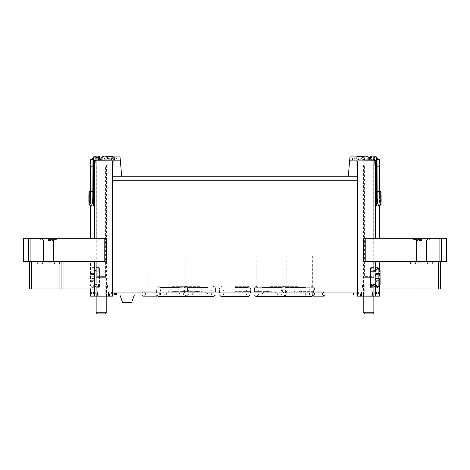 <?xml version="1.0" encoding="UTF-8"?>
<svg xmlns="http://www.w3.org/2000/svg" width="470" height="470" viewBox="0 0 470 470"><rect width="100%" height="100%" fill="white"/><g stroke="black" fill="none" stroke-linecap="round" stroke-linejoin="round"><path stroke-width="0.35" stroke-dasharray="2.35 1.76" d="M369.502 157.544L374.661 157.274L374.661 158.014L368.38 157.544L371.165 157.338L369.502 157.544L369.502 160.141L374.661 160.141L369.502 160.141M350.056 156.116L349.645 160.828L373.897 160.775L375.395 160.405L377.011 158.795L376.47 158.795L376.47 156.892L374.678 156.757C367.123 157.468 356.36 156.163 356.748 156.116C356.36 156.163 367.099 157.468 374.678 156.757L374.678 164.97L376.47 164.97L356.748 164.97L374.678 164.97L374.678 156.757M363.087 158.014L358.827 159.107L354.809 159.354L352.529 158.478L356.172 157.691L356.172 160.141L352.524 160.141L363.087 160.141L363.087 158.014L363.087 160.141L364.597 160.141L364.597 157.691L364.597 159.43L363.087 159.43M364.597 157.691L362.529 157.691L362.529 160.141L364.597 160.141L364.597 159.43M356.172 157.996L354.033 158.478L357.729 158.837L362.529 157.691M371.089 159.183L371.089 160.141L369.167 160.141L369.167 158.983L370.278 158.696C368.744 159.06 369.015 159.224 371.089 159.183L374.661 158.502L374.661 159.5L373.873 159.5L373.873 158.707L371.658 159.336L368.38 158.983L370.278 158.502L370.278 160.141L368.38 160.141L368.38 157.544M100.774 158.437L101.338 158.437L101.338 158.983L102.384 158.983L101.338 159.189L101.338 159.583L99.769 159.189L100.556 158.672L96.109 159.213L100.774 158.437L100.774 160.141L102.384 160.141L96.109 160.141L100.774 160.141M95.322 156.757L95.322 164.97L93.53 164.97L113.252 164.97L95.322 164.97L95.322 156.757C102.877 157.468 113.64 156.163 113.252 156.116C113.64 156.163 102.901 157.468 95.322 156.757L93.53 156.892L93.53 158.795L92.99 158.795L94.605 160.405L96.103 160.775L96.103 238.22L106.408 238.22L96.103 238.22M349.645 160.828L348.294 176.238L121.707 176.238L119.944 156.116M120.355 160.828L96.103 160.775M97.225 157.544L102.384 157.274L102.384 158.014L96.109 157.544L98.894 157.338L97.225 157.544L97.225 160.141M113.37 157.591L114.457 157.591L114.457 158.478L116.472 158.478L116.472 158.848L114.457 158.848L114.457 159.583L112.947 159.583L112.947 158.848L111.443 158.848L111.443 158.478L112.947 158.478L112.947 157.961L104.399 158.889L104.399 158.478L113.37 157.591L113.37 160.141L116.472 160.141L104.399 160.141L113.37 160.141M381.299 197.676L381.299 201.571L381.299 195.179L381.299 199.069L381.299 195.179L381.299 197.676L378.885 197.676L378.885 195.179L378.885 201.571L378.885 197.676L381.299 197.676M381.299 201.342L381.299 200.949L381.299 201.571L381.299 200.949L381.299 201.342L378.885 201.571L378.885 200.649L378.885 201.571L378.885 200.949L378.885 201.342L381.299 201.342M381.299 195.408L381.299 195.796L381.299 195.179L381.299 195.796L381.299 195.408L378.885 195.408L378.885 195.796L378.885 195.179L378.885 195.796L378.885 195.408L381.299 195.408M381.047 204.497L381.047 192.254L381.047 204.497L381.047 192.254L381.047 204.497L380.248 205.22L380.248 191.531L380.248 205.22L380.248 191.531L381.047 192.254M375.395 238.22L363.592 238.22L375.395 238.22L375.395 160.405M379.613 164.97L376.47 164.97L379.69 164.97L379.349 203.592L378.703 205.819L377.704 203.604L377.181 198.175L377.011 158.795M378.703 205.819L376.47 205.819L376.47 158.795L376.47 205.819L376.47 166.157L376.47 205.819L378.703 205.819L379.349 203.598L379.525 191.531M368.821 164.97L374.055 164.97L368.821 164.97M90.387 164.97L93.53 164.97L90.311 164.97L90.481 198.175L90.651 203.592L91.298 205.819L90.651 203.598L90.475 191.531M91.298 205.819L93.53 205.819L93.53 158.795L93.53 205.819L93.53 198.175L93.53 205.819L91.298 205.819L92.296 203.604L92.819 198.175L92.99 158.795M380.089 276.736L380.089 281.918L380.089 273.405L380.089 276.736L375.665 276.736L375.665 273.405L375.665 278.593L375.665 276.736L380.089 276.736M380.089 281.624L380.089 281.095L380.089 281.624L375.665 281.918L375.665 280.696L375.665 281.918L375.665 281.095L375.665 281.624L380.089 281.624M380.089 273.704L380.089 274.227L380.089 273.704L375.665 273.704L375.665 273.405L375.665 274.227L375.665 273.704L380.089 273.704M380.089 284.861L380.089 270.462M112.448 160.875L112.448 296.176L94.605 296.176L94.605 284.156L92.22 287.716L91.016 284.802L90.687 277.658L91.016 270.52L92.22 267.606L94.605 271.166L96.103 270.127L99.569 269.886L99.569 285.437L96.103 285.196L94.47 284.103L99.569 284.103L99.569 287.722L99.569 269.886M99.569 271.225L94.47 271.225L94.605 261.561L90.581 261.561L90.311 288.933L94.241 288.933M94.605 296.176L90.311 296.176M90.581 261.561L94.605 261.561M23.5 261.561L106.408 261.561L96.103 261.561L106.408 261.561L106.408 238.22L23.5 238.22M378.755 286.136L378.755 269.187M379.69 296.176L357.553 296.176L357.553 178.142L357.553 292.957L112.448 292.957L112.448 178.142L112.448 292.957M375.759 261.561L440.666 261.561L438.686 261.561L438.686 288.933L375.759 288.933L375.759 261.561L406.973 261.561L406.973 288.933M379.419 288.933L375.759 288.933M379.419 269.739L379.419 285.584M446.5 261.561L363.592 261.561L375.395 261.561L363.592 261.561L363.592 238.22L363.592 261.561L363.592 238.22L446.5 238.22M406.973 261.561L438.686 261.561M357.553 160.875L357.553 292.957M121.707 176.238L112.448 176.238L112.448 178.142L112.448 176.238L121.707 176.238L112.448 176.238M376.47 198.375L376.47 191.936L376.47 198.375M370.413 156.945L370.413 156.645A19.035 19.035 0 0 1 373.65 157.197L373.65 157.139A19.094 19.094 0 0 1 376.47 158.114L376.47 158.795M357.553 176.238L348.294 176.238L357.553 176.238L357.553 178.142L357.553 176.238L348.294 176.238M318.513 292.957L322.138 292.957L318.513 292.957M151.487 292.957L147.862 292.957L151.487 292.957M235 292.957L250.88 292.957L235 292.957M269.856 292.957L285.737 292.957L269.856 292.957M200.108 292.957L207.252 292.957C202.488 290.66 197.723 290.66 192.959 292.957L200.108 292.957M299.272 292.957L315.153 292.957L299.272 292.957M172.132 292.957L156.251 292.957L172.132 292.957M172.132 255.927L185.215 255.927L172.132 255.927M172.132 287.722L187.43 287.722L172.132 287.722M172.132 291.347L187.43 291.347L172.132 291.347M299.272 255.927L312.356 255.927L299.272 255.927M299.272 287.722L314.571 287.722L299.272 287.722M299.272 291.347L314.571 291.347L299.272 291.347M200.108 255.927L187.025 255.927L200.108 255.927M200.108 287.722L184.81 287.722L200.108 287.722M200.108 291.347L184.81 291.347L200.108 291.347M269.856 255.927L256.773 255.927L269.856 255.927M269.856 287.722L254.558 287.722L269.856 287.722M269.856 291.347L254.558 291.347L269.856 291.347M235 255.927L248.078 255.927L235 255.927M235 287.722L250.293 287.722L235 287.722M235 291.347L250.293 291.347L235 291.347M151.487 265.991L147.862 265.991L151.487 265.991M318.513 265.991L322.138 265.991L318.513 265.991M368.821 296.176L374.055 296.176L368.821 296.176M101.179 296.176L95.945 296.176L101.179 296.176M101.179 164.97L95.945 164.97L101.179 164.97M93.53 198.375L93.53 191.936L93.53 198.375M93.53 158.795L93.53 158.114A19.094 19.094 0 0 1 96.35 157.139L96.35 157.139M48.451 238.22L56.506 238.22L48.451 238.22M420.145 261.561L423.217 261.561L420.145 261.561M421.549 238.22L413.494 238.22L421.549 238.22M29.334 261.561L29.334 288.933L90.581 288.933M440.666 288.933L438.686 288.933M408.947 261.561L408.947 288.933L408.947 261.561M99.569 285.437L99.569 284.103M99.569 277.664L99.569 268.605L99.569 277.664M375.894 284.603L370.43 284.603L370.43 287.722L370.43 267.6L370.43 285.437M370.43 284.603L370.43 284.103M370.43 269.886L370.43 271.225M89.911 277.664L89.911 270.462L89.911 277.664M89.911 278.593L89.911 273.405L89.911 278.593L94.335 278.593L94.335 281.918L94.335 276.736L94.335 278.593L89.911 278.593M89.911 281.624L89.911 281.095L89.911 281.624L94.335 281.918L94.335 281.095L94.335 281.624L89.911 281.624M89.911 273.704L89.911 274.227L89.911 273.704L94.335 273.704L94.335 273.405L94.335 274.633L94.335 273.405L94.335 274.227L94.335 273.704L89.911 273.704M91.086 277.664L91.086 269.198L91.086 277.664M94.335 276.736L94.335 274.633L94.335 276.736L89.911 276.736L94.335 276.736M378.914 286.124L378.914 269.198M375.665 278.593L375.665 280.696L375.665 278.593L380.089 278.593L375.665 278.593M90.481 198.175L93.53 198.175L90.481 198.175M377.181 198.175L379.519 198.175L377.181 198.175M88.953 192.254L88.953 204.497L88.701 194.65L88.701 202.1L88.953 192.254L88.953 204.497L88.953 192.254L89.752 191.531L89.752 205.22L89.752 191.531L89.752 205.22L93.131 205.22L93.131 191.531L93.131 205.22L93.131 191.531L93.131 205.22L93.53 204.814L93.131 205.22L91.809 205.22M88.701 199.069L88.701 195.179L88.701 201.571L88.701 197.676L88.701 199.069L91.115 199.069L91.115 201.571L91.115 195.179L91.115 199.069L88.701 199.069M88.701 201.342L88.701 200.949L88.701 201.571L88.701 200.949L88.701 201.342L91.115 201.342L91.115 200.949L91.115 201.571L91.115 200.949L91.115 201.342L88.701 201.342M88.701 195.408L88.701 195.796L88.701 195.179L88.701 195.796L88.701 195.408L91.115 195.179L91.115 196.102L91.115 195.179L91.115 195.796L91.115 195.408L88.701 195.408M91.115 197.676L91.115 196.102L91.115 197.676L88.701 197.676L91.115 197.676M378.885 199.069L378.885 200.649L378.885 199.069L381.299 199.069L378.885 199.069M37.183 261.561L37.183 263.976L59.725 263.976L37.183 263.976L59.725 263.976L59.725 261.561M48.451 263.976L54.491 263.976L48.451 263.976M48.451 239.43L56.506 239.43L48.451 239.43M48.451 240.517L53.404 240.517L48.451 240.517M48.451 261.684L53.404 261.684L48.451 261.684M48.451 262.771L54.491 262.771L48.451 262.771M410.275 261.561L410.275 263.976L432.817 263.976L410.275 263.976L432.817 263.976L432.817 261.561M421.549 263.976L415.509 263.976L421.549 263.976M421.549 239.43L413.494 239.43L421.549 239.43M421.549 240.517L416.596 240.517L421.549 240.517M421.549 261.684L416.596 261.684L421.549 261.684M421.549 262.771L415.509 262.771L421.549 262.771M98.524 157.25L98.524 160.141M98.894 157.338L98.894 160.141M102.384 157.274L102.384 158.014M101.602 158.014L101.602 157.691M101.338 158.437L101.338 158.983M101.338 159.189L101.338 159.583M100.556 159.583L100.556 159.189M100.556 158.983L100.556 158.672M104.399 158.478L104.399 158.889M114.457 157.591L114.457 158.478M116.472 158.478L116.472 158.848M114.457 158.848L114.457 159.583M112.947 159.583L112.947 158.848M111.443 158.848L111.443 158.478M112.947 158.478L112.947 157.961M356.172 157.691L356.172 160.141L354.033 160.141L362.529 160.141M368.38 157.691L368.38 160.141L373.873 160.141L373.873 157.544M370.795 157.25L370.795 160.141M371.165 157.338L371.165 160.141M373.873 157.274L373.873 158.014M374.661 157.274L374.661 160.141L373.873 160.141L373.873 157.691M374.661 158.014L374.661 158.502M373.873 158.707L373.873 159.5M370.278 158.502L370.278 160.141L369.167 160.141M373.579 158.502L373.579 160.141L374.661 160.141L374.661 159.5M371.089 160.141L373.579 160.141M373.65 157.139L373.65 157.197A19.035 19.035 0 0 0 372.258 156.886M377.016 159.735L379.431 159.735M365.39 156.886A19.035 19.035 0 0 0 363.991 157.197A19.035 19.035 0 0 1 367.235 156.645L367.235 159.735L358.211 159.735L367.235 159.735L367.235 156.945M363.991 157.197L363.991 159.735L370.413 159.735L363.991 159.735L363.991 157.197M377.04 164.97L379.889 164.97M374.255 164.97L363.386 164.97L374.255 164.97L373.251 165.975L373.251 276.618L364.397 276.618L373.251 276.618L373.856 277.664L363.792 277.664L373.856 277.664L373.856 296.176M363.792 312.773L373.856 312.773M364.902 313.884L372.745 313.884M373.65 159.735L370.413 159.735L373.65 159.735L373.65 157.197L373.65 159.735M367.235 156.645L367.235 159.735L367.235 156.645M370.413 156.645L370.413 159.735L370.413 156.645M102.766 156.945L102.766 156.645A19.035 19.035 0 0 1 106.008 157.197L106.008 157.197A19.035 19.035 0 0 0 104.61 156.886M97.742 156.886A19.035 19.035 0 0 0 96.35 157.197A19.035 19.035 0 0 1 99.587 156.645L99.587 159.735L111.79 159.735L92.984 159.735M90.569 159.735L99.587 159.735L99.587 156.945M90.111 164.97L92.96 164.97M106.008 157.139A19.094 19.094 0 0 1 111.79 159.735L112.248 164.97M106.614 164.97L95.745 164.97L106.614 164.97L105.603 165.975L105.603 276.618L96.75 276.618L105.603 276.618L106.208 277.664L96.144 277.664L106.208 277.664L106.208 296.176M96.144 312.773L106.208 312.773M97.255 313.884L105.098 313.884M106.008 159.735L102.766 159.735L106.008 159.735L106.008 157.197L106.008 159.735M96.35 159.735L99.587 159.735L96.35 159.735L96.35 157.197L96.35 159.735M99.587 156.645L99.587 159.735L99.587 156.645M102.766 156.645L102.766 159.735L102.766 156.645M358.822 292.957L116.472 292.957L116.472 294.966L360.772 294.966L358.822 294.966L358.822 292.957L356.748 292.957L356.748 294.966L358.822 294.966M359.103 292.957L359.103 294.966L356.748 294.966L356.748 292.957L360.273 292.957L116.472 292.957M297.868 292.957L282.37 292.957L297.868 292.957M269.892 292.957L277.041 292.957C272.277 290.66 267.512 290.66 262.748 292.957L269.892 292.957M150.241 292.957L158.19 292.957L150.241 292.957M318.554 292.957L311.71 292.957L318.554 292.957M269.892 295.019L281.518 295.019L269.892 295.019M277.852 294.966L277.041 292.957L262.748 292.957L261.937 294.966L277.852 294.966L261.937 294.966M200.108 295.019L188.482 295.019L200.108 295.019M208.063 294.966L207.252 292.957L192.959 292.957L192.148 294.966L208.063 294.966L192.148 294.966M305.012 292.957L290.719 292.957C295.483 290.66 300.248 290.66 305.012 292.957L305.823 294.966L289.908 294.966L290.719 292.957L305.012 292.957M297.868 295.019L286.242 295.019L297.868 295.019M179.282 292.957L164.988 292.957C169.752 290.66 174.517 290.66 179.282 292.957L180.092 294.966L164.177 294.966L164.988 292.957L179.282 292.957M172.132 295.019L183.758 295.019L172.132 295.019M360.273 292.957L360.273 294.966L357.553 294.966M360.772 292.957L360.772 294.966L360.772 292.957M108.576 296.053L91.415 296.053L111.402 296.053L108.505 296.053L108.576 291.829L91.415 291.829L95.768 291.829L95.768 296.053M109.727 292.957L109.727 294.966L113.252 294.966L111.179 294.966L111.179 292.957M110.897 292.957L110.897 294.966M108.576 291.829L95.768 291.829M112.448 294.966L109.228 294.966L109.228 292.957L109.228 294.966L111.179 294.966M106.719 296.053L93.207 296.053L106.719 296.053L106.719 291.829L109.146 291.829L93.207 291.829L106.719 291.829M102.948 291.829L107.977 291.829L102.948 291.829M97.572 296.053L109.569 296.053L97.572 296.053L97.572 293.92L96.327 293.92L109.569 293.92L97.572 293.92M113.252 292.957L113.252 294.966L113.252 292.957M113.088 292.957L113.088 294.966L109.727 294.966M355.138 292.957L355.138 294.966M113.088 294.966L116.472 294.966M269.892 294.966L285.302 294.966L269.892 294.966M200.108 294.966L184.698 294.966L200.108 294.966M235 294.966L250.41 294.966L235 294.966M318.554 294.966L311.71 294.966L318.554 294.966M150.241 294.966L158.19 294.966L150.241 294.966M127.135 294.966L119.891 294.966L127.135 294.966M359.103 294.966L360.273 294.966M172.132 294.966L187.542 294.966L172.132 294.966M297.868 294.966L282.458 294.966L297.868 294.966M374.12 296.053L358.598 296.053L378.585 296.053L374.055 296.053L374.12 291.829L358.598 291.829L361.354 291.829L361.354 296.053M374.12 291.829L361.354 291.829M363.281 296.053L376.793 296.053L363.281 296.053L363.281 291.829L360.854 291.829L376.793 291.829L363.281 291.829M367.052 291.829L372.081 291.829L367.052 291.829M372.428 296.053L360.431 296.053L372.428 296.053L372.428 293.92L373.673 293.92L360.431 293.92L372.428 293.92M102.948 293.92L105.768 293.92L102.948 293.92M367.052 293.92L364.232 293.92L367.052 293.92M102.948 285.108L107.389 285.108L102.948 285.108M367.052 285.108L371.494 285.108L367.052 285.108M122.676 302.615L131.6 302.615M154.865 292.957L145.612 292.957L154.865 292.957L154.865 294.966L145.612 294.966L154.865 294.966M322.579 292.957L314.53 292.957L322.579 292.957L322.579 294.966L314.53 294.966L322.579 294.966M235 295.019L246.621 295.019L235 295.019M235 286.318L248.883 286.318L235 286.318M269.892 286.318L283.78 286.318L269.892 286.318M200.108 286.318L186.22 286.318L200.108 286.318M172.132 286.318L186.02 286.318L172.132 286.318M297.868 286.318L283.98 286.318L297.868 286.318M180.092 294.966L164.177 294.966M305.823 294.966L289.908 294.966M94.605 160.405L94.605 238.22M96.103 261.561L96.103 270.127M96.103 285.196L96.103 296.176M375.395 261.561L375.395 296.176M373.897 261.561L373.897 296.176M373.897 160.775L373.897 238.22M357.553 180.263L112.448 180.263M30.115 261.561L30.115 238.22M28.623 261.561L28.623 238.22M104.781 261.561L104.781 238.22M365.219 261.561L365.219 238.22M441.377 261.561L441.377 238.22M439.885 261.561L439.885 238.22M31.314 261.561L31.314 288.933M59.073 261.561L59.073 263.976M410.927 261.561L410.927 288.933M94.106 284.603L99.569 284.603M94.106 270.726L99.569 270.726M375.894 270.726L370.43 270.726M94.335 280.696L89.911 280.696L94.335 280.696M94.335 274.633L89.911 274.633L94.335 274.633M375.665 274.633L380.089 274.633L375.665 274.633M375.665 280.696L380.089 280.696L375.665 280.696M92.954 166.157L90.446 166.157M377.046 166.157L379.554 166.157M376.87 198.375L376.87 191.531L376.87 198.375M91.115 200.649L88.701 200.649L91.115 200.649M91.115 196.102L88.701 196.102L91.115 196.102M378.885 196.102L381.299 196.102L378.885 196.102M378.885 200.649L381.299 200.649L378.885 200.649M358.827 159.107L358.827 160.141M357.729 158.837L357.729 160.141M371.658 159.336L371.658 160.141M373.251 165.975L364.397 165.975L373.251 165.975M105.603 165.975L96.75 165.975L105.603 165.975M269.892 287.928L285.39 287.928L269.892 287.928M200.108 287.928L184.61 287.928L200.108 287.928M261.943 287.522L282.212 287.522L261.943 287.522M208.057 287.522L187.788 287.522L208.057 287.522M172.132 287.928L187.63 287.928L172.132 287.928M297.868 287.928L282.37 287.928L297.868 287.928M305.817 287.522L285.549 287.522L305.817 287.522M180.086 287.522L159.818 287.522L180.086 287.522M110.027 291.829L110.027 296.053M93.589 291.829L93.589 296.053M95.88 291.829L95.88 296.053M95.157 291.829L95.157 296.053M109.904 291.829L109.904 296.053M108.646 291.829L108.646 296.053M108.206 291.829L108.206 296.053M106.103 291.829L106.103 296.053M97.566 291.829L97.566 296.053M96.808 291.829L96.808 293.92M94.646 291.829L94.646 296.053M314.083 292.957L314.083 294.966M312.685 292.957L312.685 294.966M166.345 292.957L166.345 294.966M162.955 292.957L162.955 294.966M374.843 291.829L374.843 296.053M360.096 291.829L360.096 296.053M361.424 291.829L361.424 296.053M359.973 291.829L359.973 296.053M376.411 291.829L376.411 296.053M374.232 291.829L374.232 296.053M361.794 291.829L361.794 296.053M363.897 291.829L363.897 296.053M372.434 291.829L372.434 296.053M373.192 291.829L373.192 293.92M375.354 291.829L375.354 296.053M108.429 293.92L108.429 296.053M107.195 293.92L107.195 296.053M106.431 293.92L106.431 296.053M98.218 293.92L98.218 296.053M361.571 293.92L361.571 296.053M362.805 293.92L362.805 296.053M363.569 293.92L363.569 296.053M371.782 293.92L371.782 296.053M235 287.928L250.492 287.928L235 287.928M235 287.522L247.32 287.522L235 287.522M377.152 191.531L376.47 191.936L376.87 191.531L379.69 191.531L379.69 205.22M92.849 191.531L90.311 191.531L90.311 205.22M159.054 255.927L159.054 287.722M185.215 255.927L185.215 287.722M156.839 287.722L156.839 291.347L156.251 292.957M187.43 287.722L187.43 291.347L188.012 292.957M286.195 255.927L286.195 287.722M312.356 255.927L312.356 287.722M283.98 287.722L283.98 291.347L283.392 292.957M314.571 287.722L314.571 291.347L315.153 292.957M187.025 255.927L187.025 287.722M213.186 255.927L213.186 287.722M184.81 287.722L184.81 291.347L184.228 292.957M215.401 287.722L215.401 291.347L215.983 292.957M256.773 255.927L256.773 287.722M282.934 255.927L282.934 287.722M254.558 287.722L254.558 291.347L253.976 292.957M285.149 287.722L285.149 291.347L285.737 292.957M221.922 255.927L221.922 287.722M248.078 255.927L248.078 287.722M219.707 287.722L219.707 291.347L219.12 292.957M250.293 287.722L250.293 291.347L250.88 292.957M147.862 265.991L147.862 292.957M155.112 265.991L155.112 292.957M314.888 265.991L314.888 292.957M322.138 265.991L322.138 292.957M356.748 156.116L356.748 164.97M113.252 156.116L113.252 164.97M92.22 287.722L99.569 287.722M92.22 267.6L99.569 267.6M377.78 267.6L370.43 267.6M377.78 287.722L370.43 287.722M89.911 284.861L91.086 286.124L99.569 286.718M89.911 270.462L91.086 269.198L99.569 268.605M94.335 281.918L89.911 281.918L94.335 281.918M94.335 281.095L89.911 281.095M94.335 273.405L89.911 273.405L94.335 273.405M94.335 274.227L89.911 274.227M376.511 269.034L370.43 268.605M376.511 286.295L370.43 286.718M375.665 273.405L380.089 273.405L375.665 273.405M375.665 274.227L380.089 274.227M375.665 281.918L380.089 281.918L375.665 281.918M375.665 281.095L380.089 281.095M88.953 204.497L89.752 205.22M93.131 191.531L93.53 191.936L93.131 191.531M378.191 205.22L376.87 205.22L376.47 204.814L376.87 205.22L380.248 205.22M91.115 201.571L88.701 201.571L91.115 201.571M91.115 200.949L88.701 200.949L91.115 200.949M91.115 195.179L88.701 195.179L91.115 195.179M91.115 195.796L88.701 195.796L91.115 195.796M378.885 195.179L381.299 195.179L378.885 195.179M378.885 195.796L381.299 195.796L378.885 195.796M378.885 201.571L381.299 201.571L378.885 201.571M378.885 200.949L381.299 200.949L378.885 200.949M40.402 238.22L40.402 239.43L40.402 238.22M56.506 238.22L56.506 239.43L56.506 238.22M53.404 240.517L54.491 239.43L53.404 240.517L53.404 261.684L54.491 262.771L54.491 263.976L54.491 262.771L53.404 261.684L53.404 240.517M43.504 240.517L42.418 239.43L43.504 240.517L43.504 261.684L42.418 262.771L42.418 263.976L42.418 262.771L43.504 261.684L43.504 240.517M413.494 238.22L413.494 239.43L413.494 238.22M429.598 238.22L429.598 239.43L429.598 238.22M426.496 240.517L427.582 239.43L426.496 240.517L426.496 261.684L427.582 262.771L427.582 263.976L427.582 262.771L426.496 261.684L426.496 240.517M416.596 240.517L415.509 239.43L416.596 240.517L416.596 261.684L415.509 262.771L415.509 263.976L415.509 262.771L416.596 261.684L416.596 240.517M95.945 164.97L95.945 296.176M106.408 164.97L106.408 238.22M106.408 261.561L106.408 296.176M363.592 164.97L363.592 296.176M374.055 164.97L374.055 296.176M352.524 158.478L352.524 160.141M354.033 158.478L354.033 160.141M368.38 158.983L368.38 160.141M363.991 157.139A19.094 19.094 0 0 0 358.211 159.735L357.752 164.97M363.792 296.176L363.792 277.664L364.397 276.618L364.397 165.975L363.386 164.97M96.144 296.176L96.144 277.664L96.75 276.618L96.75 165.975L95.745 164.97M256.009 286.318L254.399 287.928L254.399 292.957M283.78 286.318L285.39 287.928L285.39 292.957M186.22 286.318L184.61 287.928L184.61 292.957M213.991 286.318L215.601 287.928L215.601 292.957M256.367 286.318L257.578 287.522L258.829 292.957L258.271 295.019L256.385 296.376L283.404 296.376C283.075 296.652 282.447 296.2 281.518 295.019L280.96 292.957L282.212 287.522L283.422 286.318M186.578 286.318L187.788 287.522L189.04 292.957L188.482 295.019L186.596 296.376L213.615 296.376C213.286 296.652 212.657 296.2 211.729 295.019L211.171 292.957L212.422 287.522L213.633 286.318M158.249 286.318L156.639 287.928L156.639 292.957M186.02 286.318L187.63 287.928L187.63 292.957M283.98 286.318L282.37 287.928L282.37 292.957M311.751 286.318L313.361 287.928L313.361 292.957M282.458 294.966C283.416 296.206 284.05 296.676 284.362 296.376L311.375 296.376C311.046 296.652 310.417 296.2 309.489 295.019L308.937 292.957L310.182 287.522L311.399 286.318M284.362 296.376L286.242 295.019L286.8 292.957L285.549 287.522L284.338 286.318M187.542 294.966L185.638 296.376C185.315 296.652 184.687 296.2 183.758 295.019L183.2 292.957L184.451 287.522L185.662 286.318M185.638 296.376L158.625 296.376L160.511 295.019L161.063 292.957L159.818 287.522L158.601 286.318M91.415 291.829L91.415 296.053M110.938 291.829L110.938 296.053M95.945 291.829L95.945 296.053M94.494 291.829L94.494 296.053M111.402 291.829L111.402 296.053M93.207 291.829L93.207 296.053M109.146 291.829L109.146 296.053M108.505 291.829L108.505 296.053M358.598 291.829L358.598 296.053M375.507 291.829L375.507 296.053M361.495 291.829L361.495 296.053M359.062 291.829L359.062 296.053M378.585 291.829L378.585 296.053M360.854 291.829L360.854 296.053M376.793 291.829L376.793 296.053M374.055 291.829L374.055 296.053M96.327 293.92L96.327 296.053M109.569 293.92L109.569 296.053M360.431 293.92L360.431 296.053M373.673 293.92L373.673 296.053M98.506 285.108L97.919 291.829M107.389 285.108L107.977 291.829M100.133 285.108L100.133 293.92M105.768 285.108L105.768 293.92M362.611 285.108L362.023 291.829M371.494 285.108L372.081 291.829M364.232 285.108L364.232 293.92M369.866 285.108L369.866 293.92M155.776 294.966L156.98 296.176L143.497 296.176L144.707 294.966M145.612 292.957L145.612 294.966M155.776 292.957L156.98 291.747L143.497 291.747L144.707 292.957M142.292 292.957L143.497 291.747L156.98 291.747L158.19 292.957M322.978 294.966L324.188 296.176L312.92 296.176L314.124 294.966M314.53 292.957L314.53 294.966M322.978 292.957L324.188 291.747L312.92 291.747L314.124 292.957M311.71 292.957L312.92 291.747L324.188 291.747L325.393 292.957M248.53 286.318L247.32 287.522L246.069 292.957L246.621 295.019C247.549 296.2 248.178 296.652 248.507 296.376L221.493 296.376L223.379 295.019L223.932 292.957L222.68 287.522L221.47 286.318M250.492 292.957L250.492 287.928L248.883 286.318M219.508 292.957L219.508 287.928L221.117 286.318M156.727 294.966L157.526 296.047M313.273 294.966L312.433 296.071"/><path stroke-width="0.7" d="M349.645 160.828L357.553 160.875L357.553 176.238L348.294 176.238L350.056 156.116L356.748 156.116M357.553 160.875L373.897 160.775L373.897 238.22M374.678 156.757C367.123 157.468 356.36 156.163 356.748 156.116C356.36 156.163 367.099 157.468 374.678 156.757L376.47 156.892L376.47 158.795L377.011 158.795L375.395 160.405L373.897 160.775M95.322 156.757C102.877 157.468 113.64 156.163 113.252 156.116C113.64 156.163 102.901 157.468 95.322 156.757L93.53 156.892L93.53 158.114A19.094 19.094 0 0 0 90.569 159.735L90.111 164.97L92.96 164.97M93.53 158.795L92.99 158.795L92.819 198.175L92.296 203.604L91.298 205.819M113.252 156.116L119.944 156.116L120.355 160.828L96.103 160.775L94.605 160.405L92.99 158.795M381.047 192.254L381.047 204.497L381.047 192.254L380.248 191.531L380.248 205.22L381.047 204.497M377.011 158.795L377.181 198.175L377.704 203.604L378.703 205.819M379.613 164.97L379.554 166.157L377.046 166.157M379.525 191.531L379.554 166.157M90.475 191.531L90.446 166.157L92.954 166.157M90.387 164.97L90.446 166.157M378.914 286.124L378.914 269.198L380.089 270.462L380.089 284.861L378.914 286.124L376.511 286.295M378.755 286.136L377.78 287.716L375.395 284.156L373.897 285.196L373.897 296.176L379.69 296.176L379.69 288.933M90.311 288.933L90.311 296.176L112.448 296.176L112.448 176.238L121.707 176.238L120.355 160.828M94.241 261.561L94.241 288.933L29.334 288.933L29.334 261.561M378.755 269.187L377.78 267.606L375.53 271.219L370.43 271.225L370.43 284.103L375.53 284.103L375.395 296.176M379.419 261.561L379.419 269.739M379.419 285.584L379.419 288.933L440.666 288.933L440.666 261.561L440.666 288.933M365.219 261.561L446.5 261.561L446.5 238.22L363.592 238.22L363.592 261.561L365.219 261.561L365.219 238.22M28.623 261.561L28.623 238.22L23.5 238.22L23.5 261.561L106.408 261.561L106.408 238.22L106.408 261.561M373.897 261.561L373.897 270.127L370.43 269.886L370.43 285.437L373.897 285.196M357.553 176.238L357.553 296.176L373.897 296.176M373.897 270.127L375.395 271.166L375.395 261.561M112.448 160.875L112.448 176.238M376.47 158.795L376.47 158.114A19.094 19.094 0 0 1 379.431 159.735L377.016 159.735M348.294 176.238L121.707 176.238M357.553 292.957L112.448 292.957M28.623 238.22L106.408 238.22M61.053 261.561L61.053 288.933L61.053 261.561M88.953 204.497L88.953 192.254L88.953 204.497L89.752 205.22L91.809 205.22M59.725 261.561L59.725 263.976L37.183 263.976L37.183 261.561M432.817 261.561L432.817 263.976L410.275 263.976L410.275 261.561M372.258 156.886A19.035 19.035 0 0 0 370.413 156.645L370.413 156.945M367.235 156.945L367.235 156.645A19.035 19.035 0 0 0 365.39 156.886M379.431 159.735L379.889 164.97L377.04 164.97M373.856 296.176L373.856 312.773L363.792 312.773L363.792 296.176M373.856 312.773L372.745 313.884L364.902 313.884L363.792 312.773M104.61 156.886A19.035 19.035 0 0 0 102.766 156.645L102.766 156.945M92.984 159.735L90.569 159.735M99.587 156.945L99.587 156.645A19.035 19.035 0 0 0 97.742 156.886M106.208 296.176L106.208 312.773L96.144 312.773L96.144 296.176M106.208 312.773L105.098 313.884L97.255 313.884L96.144 312.773M356.994 292.957L356.994 294.966L357.553 294.966M112.448 294.966L356.994 294.966M134.379 294.966L131.6 302.615L122.676 302.615L119.891 294.966M375.395 160.405L375.395 238.22M94.605 160.405L94.605 238.22M94.605 261.561L94.605 296.176M96.103 261.561L96.103 296.176M96.103 160.775L96.103 238.22M357.553 180.263L112.448 180.263M30.115 261.561L30.115 238.22M104.781 261.561L104.781 238.22M439.885 261.561L439.885 238.22M441.377 261.561L441.377 238.22M31.314 261.561L31.314 288.933M59.073 263.976L59.073 288.933M63.027 261.561L63.027 288.933M438.686 261.561L438.686 288.933M88.953 192.254L89.752 191.531L89.752 205.22M114.251 292.957L114.251 294.966M115.555 292.957L115.555 294.966M159.166 292.957L159.166 294.966M160.464 292.957L160.464 294.966M305.999 292.957L305.999 294.966M309.524 292.957L309.524 294.966M353.469 292.957L353.469 294.966M379.69 164.97L379.69 191.531L380.248 191.531L377.152 191.531M379.69 205.22L379.69 238.22M90.311 164.97L90.311 191.531L89.752 191.531L92.849 191.531M90.311 205.22L90.311 238.22M378.914 269.198L376.511 269.034M378.191 205.22L380.248 205.22M158.19 294.966L156.98 296.176L143.497 296.176L142.292 294.966M325.393 294.966L324.188 296.176L312.92 296.176L311.71 294.966M219.59 294.966C220.547 296.206 221.182 296.676 221.493 296.376L248.507 296.376L250.41 294.966M254.487 294.966C255.445 296.206 256.074 296.676 256.385 296.376L283.404 296.376L285.302 294.966M184.698 294.966C185.656 296.206 186.285 296.676 186.596 296.376L213.615 296.376L215.513 294.966M157.526 296.047L158.625 296.376L186.12 296.317M283.88 296.317L311.375 296.376L312.433 296.071"/></g></svg>

